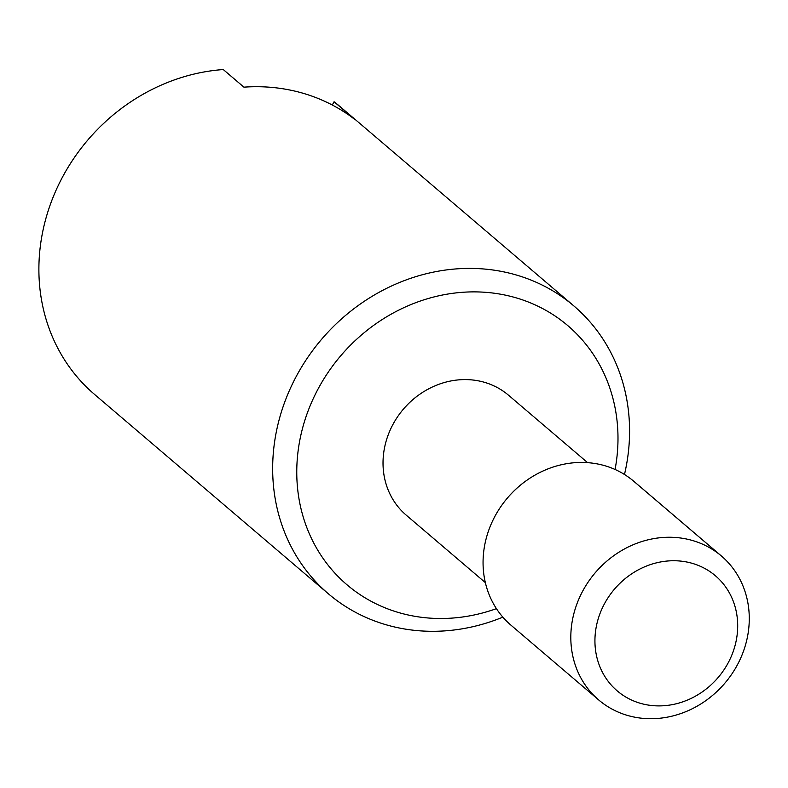 <?xml version="1.0" encoding="UTF-8"?>
<svg xmlns="http://www.w3.org/2000/svg" width="788" height="788" viewBox="0 0 788 788"><rect width="100%" height="100%" fill="white"/><g stroke="black" fill="none" stroke-linecap="round" stroke-linejoin="round"><path stroke-width="1.18" d="M496.42 608.651A170.238 153.256 -49.6 0 1 398.836 612.611A170.238 153.256 -49.6 0 1 307.803 411.72A170.238 153.256 -49.6 0 1 515.923 297.785A170.238 153.256 -49.6 0 1 615.073 469.471M502.852 617.142A189.159 170.277 -49.6 0 1 386.071 624.756A189.159 170.277 -49.6 0 1 328.389 593.797A189.159 170.277 -49.6 0 1 300.445 368.971A189.159 170.277 -49.6 0 1 516.16 274.953A189.159 170.277 -49.6 0 1 573.831 305.911A189.159 170.277 -49.6 0 1 624.48 474.474M485.349 582.608L406.244 515.175A78.82 70.95 -49.6 0 1 394.601 421.491A78.82 70.95 -49.6 0 1 484.482 382.318A78.82 70.95 -49.6 0 1 508.516 395.221L587.612 462.654M598.683 699.951L510.929 625.14A94.58 85.143 -49.6 0 1 496.952 512.722A94.58 85.143 -49.6 0 1 604.82 465.718A94.58 85.143 -49.6 0 1 633.65 481.192L721.404 556.003A94.58 85.143 -49.6 0 1 735.381 668.421A94.58 85.143 -49.6 0 1 627.524 715.435A94.58 85.143 -49.6 0 1 598.683 699.951A94.58 85.143 -49.6 0 1 584.706 587.533A94.58 85.143 -49.6 0 1 692.563 540.529A94.58 85.143 -49.6 0 1 721.404 556.003M640.289 703.28A75.658 68.113 -49.6 0 1 599.835 614A75.658 68.113 -49.6 0 1 692.327 563.361A75.658 68.113 -49.6 0 1 732.791 652.641A75.658 68.113 -49.6 0 1 640.289 703.28M328.389 593.797L94.629 394.493A189.159 170.277 -49.6 0 1 51.151 202.25A189.159 170.277 -49.6 0 1 223.27 69.551L243.925 87.163A189.159 170.277 130.4 0 1 303.045 93.26A189.159 170.277 130.4 0 1 354.728 119.362L334.073 101.751A189.159 170.277 -49.6 0 1 340.061 106.607L573.831 305.911M332.3 105.021A567.498 229.012 106.2 0 1 334.073 101.751"/></g></svg>
